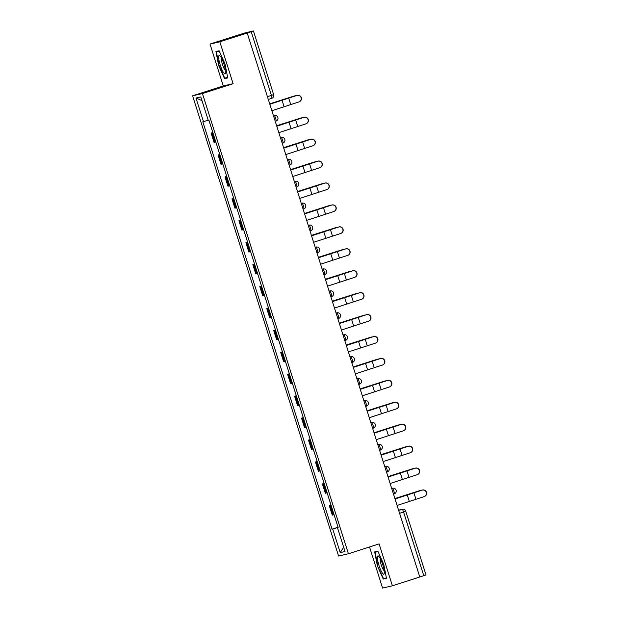 <?xml version="1.0" encoding="UTF-8"?>
<svg xmlns="http://www.w3.org/2000/svg" width="619" height="619" viewBox="0 0 619 619"><rect width="100%" height="100%" fill="white"/><g stroke="black" fill="none" stroke-linecap="round" stroke-linejoin="round"><path stroke-width="0.93" d="M369.543 546.979L382.573 588.05L392.4 585.798L419.79 577.009L247.229 33.016L219.838 41.806L210.003 44.057L223.297 85.948L192.602 95.798L338.593 556.009L348.42 553.757L202.436 93.546L233.123 83.697L219.838 41.806M210.003 44.057L245.271 32.815L253.442 30.95L273.644 94.63L271.408 95.388L251.206 31.708L253.442 30.95M392.4 585.798L379.114 543.908L348.42 553.757M425.949 574.95L423.775 575.701L403.573 512.029A2.948 0.588 -107.8 0 0 402.11 509.344L398.582 510.157M419.783 576.985L423.775 575.701M251.206 31.708L247.229 33.016M212.866 132.644L211.102 133.085L214.042 142.362L215.807 141.921M212.828 132.528L211.102 133.085M219.822 154.572L218.058 155.013L220.998 164.29L222.763 163.849M219.784 154.456L218.058 155.013M226.778 176.5L225.014 176.941L227.954 186.218L229.719 185.777M226.74 176.384L225.014 176.941M233.734 198.428L231.97 198.869L234.911 208.146L236.675 207.705M233.696 198.312L231.97 198.869M240.69 220.356L238.926 220.797L241.867 230.075L243.631 229.634M240.659 220.24L238.926 220.797M247.646 242.284L245.882 242.725L248.823 252.003L250.587 251.562M247.615 242.168L245.882 242.725M254.602 264.212L252.838 264.653L255.779 273.931L257.543 273.49M254.571 264.096L252.838 264.653M261.558 286.14L259.794 286.582L262.735 295.859L264.506 295.418M261.528 286.024L259.794 286.582M268.514 308.069L266.75 308.51L269.691 317.787L271.462 317.346M268.484 307.953L266.75 308.51M275.47 329.997L273.706 330.438L276.647 339.715L278.418 339.274M275.44 329.881L273.706 330.438M282.426 351.925L280.662 352.366L283.603 361.643L285.374 361.202M282.396 351.809L280.662 352.366M289.382 373.853L287.618 374.294L290.559 383.571L292.33 383.13M289.352 373.737L287.618 374.294M296.339 395.781L294.574 396.222L297.515 405.499L299.287 405.058M296.308 395.673L294.574 396.222M303.295 417.709L301.53 418.15L304.471 427.427L306.243 426.986M303.264 417.601L301.53 418.15M310.251 439.637L308.486 440.086L311.427 449.363L313.199 448.914M310.22 439.529L308.486 440.086M317.207 461.565L315.442 462.014L318.383 471.291L320.155 470.842M317.176 461.457L315.442 462.014M324.163 483.493L322.398 483.942L325.339 493.219L327.111 492.77M324.132 483.385L322.398 483.942M331.119 505.421L329.354 505.87L332.295 515.147L334.067 514.699M331.088 505.313L329.354 505.87M208.201 120.21L203.489 121.649L195.999 98.034L200.819 96.928L208.309 120.543L208.982 120.388L338.206 527.752L337.533 527.906L345.023 551.521L340.21 552.628L332.713 529.013L338.082 527.373M203.489 121.649L202.815 121.804L332.039 529.168L332.713 529.013M192.602 95.798L202.436 93.546M223.297 85.948L233.123 83.697M227.73 77.917L225.03 63.989L219.126 50.789L215.93 51.516L218.639 65.452L224.542 78.652L227.73 77.917M386.473 578.339L383.772 564.404L377.869 551.204L374.673 551.939L377.381 565.867L383.285 579.067L386.473 578.339M338.044 527.241L332.039 529.168M338.183 527.682L337.533 527.906M195.999 98.034L201.972 100.58M343.653 547.211L340.21 552.628M227.676 77.638L224.542 78.652M227.645 77.46L224.728 78.126L219.018 65.335L218.639 65.452M386.418 578.061L383.285 579.067M386.388 577.875L383.471 578.548L377.381 565.867M271.88 110.724L298.915 101.926A3.389 3.374 -116.9 0 0 301.012 97.415A3.389 3.374 -116.9 0 0 296.865 95.458L297.035 95.365A3.389 3.374 63.1 0 1 301.19 97.33A3.389 3.374 63.1 0 1 299.596 101.624L299.418 101.717M269.83 104.255L296.865 95.458M297.035 95.365L269.814 104.216M295.619 95.813A3.389 2.971 74.1 0 0 294.659 95.906A3.389 2.971 74.1 0 0 294.559 95.937L269.698 103.853L293.669 96.185A3.389 2.971 -105.9 0 1 293.77 96.154A3.389 2.971 -105.9 0 1 293.87 96.131M278.836 132.652L305.871 123.854A3.389 3.374 -116.9 0 0 307.968 119.343A3.389 3.374 -116.9 0 0 303.821 117.386L303.999 117.293A3.389 3.374 63.1 0 1 308.146 119.258A3.389 3.374 63.1 0 1 306.552 123.552L306.374 123.645M276.786 126.183L303.821 117.386M303.999 117.293L276.77 126.144M285.792 154.58L312.827 145.782A3.389 3.374 -116.9 0 0 314.924 141.271A3.389 3.374 -116.9 0 0 310.777 139.314L310.955 139.221A3.389 3.374 63.1 0 1 315.102 141.186A3.389 3.374 63.1 0 1 313.508 145.48L313.33 145.573M283.742 148.111L310.777 139.314M310.955 139.221L283.726 148.073M218.669 56.933A9.587 1.903 -107.8 0 0 221.687 68.988A9.587 1.903 -107.8 0 0 225.486 72.972A9.587 1.903 -107.8 0 0 225.548 72.33A9.587 1.903 -107.8 0 0 223.699 63.378A9.587 1.903 -107.8 0 0 220 55.88A9.587 1.903 -107.8 0 0 218.669 56.933M221.501 58.109A6.561 1.308 -107.8 0 0 221.378 58.836A6.561 1.308 -107.8 0 0 222.786 65.374A6.561 1.308 -107.8 0 0 225.417 70.287M219.018 65.335L216.395 51.841L219.304 51.176M219.196 50.944L216.395 51.841M377.412 557.348A9.587 1.903 -107.8 0 0 380.43 569.403A9.587 1.903 -107.8 0 0 384.229 573.387A9.587 1.903 -107.8 0 0 384.291 572.745A9.587 1.903 -107.8 0 0 382.441 563.793A9.587 1.903 -107.8 0 0 378.743 556.295A9.587 1.903 -107.8 0 0 377.412 557.348M380.244 558.524A6.561 1.308 -107.8 0 0 380.12 559.251A6.561 1.308 -107.8 0 0 381.528 565.797A6.561 1.308 -107.8 0 0 384.159 570.703M377.752 565.758L375.137 552.256L378.039 551.591M377.938 551.359L375.137 552.256M276.647 125.75L300.625 118.113A3.389 2.971 -105.9 0 1 300.726 118.082A3.389 2.971 -105.9 0 1 300.826 118.059M302.575 117.742A3.389 2.971 74.1 0 0 301.615 117.834A3.389 2.971 74.1 0 0 301.515 117.865L276.654 125.781M283.603 147.678L307.581 140.041A3.389 2.971 -105.9 0 1 307.682 140.018A3.389 2.971 -105.9 0 1 307.782 139.987M309.531 139.67A3.389 2.971 74.1 0 0 308.572 139.762A3.389 2.971 74.1 0 0 308.471 139.793L283.61 147.709M292.748 176.508L319.783 167.71A3.389 3.374 -116.9 0 0 321.88 163.199A3.389 3.374 -116.9 0 0 317.733 161.242L317.911 161.157A3.389 3.374 63.1 0 1 322.058 163.114A3.389 3.374 63.1 0 1 320.464 167.409L320.286 167.501M290.698 170.039L317.733 161.242M317.911 161.157L290.682 170.001M299.704 198.436L326.739 189.638A3.389 3.374 -116.9 0 0 328.836 185.127A3.389 3.374 -116.9 0 0 324.689 183.17L324.867 183.085A3.389 3.374 63.1 0 1 329.014 185.042A3.389 3.374 63.1 0 1 327.42 189.337L327.242 189.429M297.654 191.967L324.689 183.17M324.867 183.085L297.638 191.929M306.66 220.364L333.695 211.566A3.389 3.374 -116.9 0 0 335.792 207.056A3.389 3.374 -116.9 0 0 331.645 205.098L331.823 205.013A3.389 3.374 63.1 0 1 335.97 206.97A3.389 3.374 63.1 0 1 334.376 211.272L334.198 211.358M304.61 213.895L331.645 205.098M331.823 205.013L304.594 213.857M290.559 169.606L314.537 161.969A3.389 2.971 -105.9 0 1 314.638 161.946A3.389 2.971 -105.9 0 1 314.738 161.915M316.487 161.598A3.389 2.971 74.1 0 0 315.528 161.691A3.389 2.971 74.1 0 0 315.427 161.721L290.566 169.637M297.515 191.534L321.493 183.905A3.389 2.971 -105.9 0 1 321.594 183.874A3.389 2.971 -105.9 0 1 321.694 183.843M323.443 183.534A3.389 2.971 74.1 0 0 322.484 183.619A3.389 2.971 74.1 0 0 322.383 183.65L297.522 191.565M330.399 205.462A3.389 2.971 74.1 0 0 329.44 205.547A3.389 2.971 74.1 0 0 329.339 205.578L304.478 213.493L328.449 205.833A3.389 2.971 -105.9 0 1 328.55 205.802A3.389 2.971 -105.9 0 1 328.65 205.771M313.616 242.292L340.651 233.495A3.389 3.374 -116.9 0 0 342.748 228.984A3.389 3.374 -116.9 0 0 338.601 227.026L338.779 226.941A3.389 3.374 63.1 0 1 342.926 228.898A3.389 3.374 63.1 0 1 341.332 233.201L341.154 233.286M311.566 235.831L338.601 227.026M338.779 226.941L311.55 235.785M311.427 235.39L335.405 227.761A3.389 2.971 -105.9 0 1 335.506 227.73A3.389 2.971 -105.9 0 1 335.606 227.699M337.355 227.39A3.389 2.971 74.1 0 0 336.396 227.475A3.389 2.971 74.1 0 0 336.295 227.506L311.434 235.421M320.572 264.22L347.607 255.423A3.389 3.374 -116.9 0 0 349.704 250.912A3.389 3.374 -116.9 0 0 345.557 248.954L345.735 248.869A3.389 3.374 63.1 0 1 349.882 250.827A3.389 3.374 63.1 0 1 348.288 255.129L348.118 255.214M318.522 257.759L345.557 248.954M345.735 248.869L318.506 257.713M318.383 257.318L342.361 249.689A3.389 2.971 -105.9 0 1 342.462 249.658A3.389 2.971 -105.9 0 1 342.562 249.627M344.311 249.318A3.389 2.971 74.1 0 0 343.352 249.403A3.389 2.971 74.1 0 0 343.251 249.434L318.39 257.349M327.528 286.148L354.563 277.351A3.389 3.374 -116.9 0 0 356.66 272.84A3.389 3.374 -116.9 0 0 352.513 270.882L352.691 270.797A3.389 3.374 63.1 0 1 356.838 272.755A3.389 3.374 63.1 0 1 355.244 277.057L355.074 277.142M325.478 279.687L352.513 270.882M352.691 270.797L325.462 279.641M325.339 279.246L349.317 271.617A3.389 2.971 -105.9 0 1 349.418 271.586A3.389 2.971 -105.9 0 1 349.518 271.555M351.267 271.246A3.389 2.971 74.1 0 0 350.308 271.331A3.389 2.971 74.1 0 0 350.207 271.362L325.346 279.277M334.484 308.076L361.519 299.279A3.389 3.374 -116.9 0 0 363.616 294.768A3.389 3.374 -116.9 0 0 359.469 292.81L359.647 292.725A3.389 3.374 63.1 0 1 363.794 294.683A3.389 3.374 63.1 0 1 362.2 298.985L362.03 299.07M332.434 301.615L359.469 292.81M359.647 292.725L332.418 301.569M332.295 301.174L356.273 293.545A3.389 2.971 -105.9 0 1 356.374 293.514A3.389 2.971 -105.9 0 1 356.474 293.483M358.223 293.174A3.389 2.971 74.1 0 0 357.264 293.259A3.389 2.971 74.1 0 0 357.163 293.29L332.302 301.205M341.44 330.004L368.475 321.207A3.389 3.374 -116.9 0 0 370.572 316.704A3.389 3.374 -116.9 0 0 366.425 314.738L366.603 314.653A3.389 3.374 63.1 0 1 370.75 316.611A3.389 3.374 63.1 0 1 369.156 320.913L368.986 320.998M339.39 323.544L366.425 314.738M366.603 314.653L339.374 323.497M365.179 315.102A3.389 2.971 74.1 0 0 364.22 315.187A3.389 2.971 74.1 0 0 364.119 315.218L339.258 323.133L363.229 315.473A3.389 2.971 -105.9 0 1 363.33 315.442A3.389 2.971 -105.9 0 1 363.43 315.419M348.396 351.932L375.431 343.135A3.389 3.374 -116.9 0 0 377.528 338.632A3.389 3.374 -116.9 0 0 373.381 336.666L373.559 336.581A3.389 3.374 63.1 0 1 377.706 338.539A3.389 3.374 63.1 0 1 376.112 342.841L375.942 342.926M346.346 345.472L373.381 336.666M373.559 336.581L346.331 345.425M346.207 345.031L370.185 337.401A3.389 2.971 -105.9 0 1 370.286 337.37A3.389 2.971 -105.9 0 1 370.386 337.347M372.135 337.03A3.389 2.971 74.1 0 0 371.176 337.115A3.389 2.971 74.1 0 0 371.075 337.146L346.214 345.062M355.352 373.861L382.387 365.063A3.389 3.374 -116.9 0 0 384.484 360.56A3.389 3.374 -116.9 0 0 380.337 358.594L380.515 358.509A3.389 3.374 63.1 0 1 384.662 360.467A3.389 3.374 63.1 0 1 383.068 364.769L382.898 364.854M353.302 367.4L380.337 358.594M380.515 358.509L353.287 367.361M353.163 366.959L377.141 359.329A3.389 2.971 -105.9 0 1 377.242 359.299A3.389 2.971 -105.9 0 1 377.342 359.275M379.091 358.958A3.389 2.971 74.1 0 0 378.132 359.043A3.389 2.971 74.1 0 0 378.031 359.074L353.17 366.99M362.308 395.796L389.343 386.991A3.389 3.374 -116.9 0 0 391.44 382.488A3.389 3.374 -116.9 0 0 387.293 380.53L387.471 380.437A3.389 3.374 63.1 0 1 391.618 382.395A3.389 3.374 63.1 0 1 390.024 386.697L389.854 386.782M360.258 389.328L387.293 380.53M387.471 380.437L360.243 389.289M360.119 388.887L384.097 381.258A3.389 2.971 -105.9 0 1 384.198 381.227A3.389 2.971 -105.9 0 1 384.298 381.203M386.047 380.886A3.389 2.971 74.1 0 0 385.088 380.971A3.389 2.971 74.1 0 0 384.987 381.002L360.126 388.918M369.264 417.724L396.299 408.919A3.389 3.374 -116.9 0 0 398.396 404.416A3.389 3.374 -116.9 0 0 394.249 402.458L394.427 402.365A3.389 3.374 63.1 0 1 398.574 404.323A3.389 3.374 63.1 0 1 396.98 408.625L396.81 408.71M367.214 411.256L394.249 402.458M394.427 402.365L367.199 411.217M367.075 410.815L391.061 403.186A3.389 2.971 -105.9 0 1 391.154 403.155A3.389 2.971 -105.9 0 1 391.254 403.131M393.003 402.814A3.389 2.971 74.1 0 0 392.044 402.899A3.389 2.971 74.1 0 0 391.943 402.93L367.082 410.846M376.22 439.652L403.255 430.847A3.389 3.374 -116.9 0 0 405.352 426.344A3.389 3.374 -116.9 0 0 401.205 424.386L401.383 424.294A3.389 3.374 63.1 0 1 405.53 426.251A3.389 3.374 63.1 0 1 403.936 430.553L403.766 430.646M374.17 433.184L401.205 424.386M401.383 424.294L374.155 433.145M399.959 424.742A3.389 2.971 74.1 0 0 399 424.835A3.389 2.971 74.1 0 0 398.899 424.858L374.038 432.774L398.017 425.114A3.389 2.971 -105.9 0 1 398.11 425.083A3.389 2.971 -105.9 0 1 398.21 425.06M383.176 461.581L410.211 452.775A3.389 3.374 -116.9 0 0 412.308 448.272A3.389 3.374 -116.9 0 0 408.161 446.314L408.339 446.222A3.389 3.374 63.1 0 1 412.486 448.179A3.389 3.374 63.1 0 1 410.892 452.481L410.722 452.574M381.126 455.112L408.161 446.314M408.339 446.222L381.111 455.073M380.987 454.671L404.973 447.042A3.389 2.971 -105.9 0 1 405.066 447.011A3.389 2.971 -105.9 0 1 405.166 446.988M406.915 446.67A3.389 2.971 74.1 0 0 405.956 446.763A3.389 2.971 74.1 0 0 405.855 446.786L380.995 454.71M390.132 483.509L417.167 474.703A3.389 3.374 -116.9 0 0 419.264 470.2A3.389 3.374 -116.9 0 0 415.117 468.243L415.295 468.15A3.389 3.374 63.1 0 1 419.442 470.107A3.389 3.374 63.1 0 1 417.848 474.409L417.678 474.502M388.082 477.04L415.117 468.243M415.295 468.15L388.067 477.001M387.943 476.599L411.929 468.97A3.389 2.971 -105.9 0 1 412.022 468.939A3.389 2.971 -105.9 0 1 412.122 468.916M413.871 468.598A3.389 2.971 74.1 0 0 412.912 468.691A3.389 2.971 74.1 0 0 412.811 468.722L387.951 476.638M397.089 505.437L424.123 496.631A3.389 3.374 -116.9 0 0 426.22 492.128A3.389 3.374 -116.9 0 0 422.073 490.171L422.251 490.078A3.389 3.374 63.1 0 1 426.398 492.035A3.389 3.374 63.1 0 1 424.804 496.337L424.634 496.43M395.038 498.968L422.073 490.171M422.251 490.078L395.023 498.929M394.899 498.527L418.885 490.898A3.389 2.971 -105.9 0 1 418.978 490.867A3.389 2.971 -105.9 0 1 419.078 490.844M420.827 490.527A3.389 2.971 74.1 0 0 419.868 490.619A3.389 2.971 74.1 0 0 419.767 490.65L394.907 498.566M392.632 488.236A2.948 2.948 0 0 1 396.137 490.333A2.948 2.948 0 0 1 394.195 493.923A2.948 0.588 -107.8 0 0 394.195 493.923L394.179 493.923A2.948 0.588 -107.8 0 0 393.862 490.983A2.948 0.588 -107.8 0 0 392.4 488.306L392.632 488.236A2.948 2.894 -102.9 0 0 392.4 488.306L391.719 488.523M385.676 466.308A2.948 2.948 0 0 1 389.181 468.405A2.948 2.948 0 0 1 387.239 471.995A2.948 0.588 -107.8 0 0 387.239 471.995L387.223 471.995A2.948 0.588 -107.8 0 0 386.906 469.055A2.948 0.588 -107.8 0 0 385.444 466.378L385.676 466.308A2.948 2.894 -102.9 0 0 385.444 466.378L384.763 466.594M378.72 444.38A2.948 2.948 0 0 1 382.225 446.477A2.948 2.948 0 0 1 380.283 450.067L380.267 450.067A2.948 0.588 -107.8 0 0 380.283 450.067A2.948 0.588 -107.8 0 0 379.95 447.127A2.948 0.588 -107.8 0 0 378.488 444.45L378.72 444.38A2.948 2.894 -102.9 0 0 378.488 444.45L377.807 444.666M371.764 422.452A2.948 2.948 0 0 1 375.269 424.549A2.948 2.948 0 0 1 373.327 428.139L373.311 428.139A2.948 0.588 -107.8 0 0 373.327 428.139A2.948 0.588 -107.8 0 0 372.994 425.199A2.948 0.588 -107.8 0 0 371.532 422.514L371.764 422.452A2.948 2.894 -102.9 0 0 371.532 422.514L370.851 422.738M363.895 400.803L364.576 400.586A2.948 2.894 -102.9 0 1 364.808 400.524A2.948 2.948 0 0 1 368.313 402.621A2.948 2.948 0 0 1 366.371 406.211A2.948 0.588 -107.8 0 0 366.371 406.211L366.355 406.211A2.948 0.588 -107.8 0 0 366.038 403.271A2.948 0.588 -107.8 0 0 364.576 400.586L363.879 400.748M357.852 378.596A2.948 2.948 0 0 1 361.357 380.693A2.948 2.948 0 0 1 359.415 384.283A2.948 0.588 -107.8 0 0 359.415 384.283L359.399 384.283A2.948 0.588 -107.8 0 0 359.082 381.343A2.948 0.588 -107.8 0 0 357.62 378.658L357.852 378.596A2.948 2.894 -102.9 0 0 357.62 378.658L356.939 378.874M350.896 356.668A2.948 2.948 0 0 1 354.401 358.765A2.948 2.948 0 0 1 352.459 362.355A2.948 0.588 -107.8 0 0 352.459 362.355L352.443 362.355A2.948 0.588 -107.8 0 0 352.126 359.415A2.948 0.588 -107.8 0 0 350.663 356.73L350.896 356.668A2.948 2.894 -102.9 0 0 350.663 356.73L349.983 356.946M343.94 334.74A2.948 2.948 0 0 1 347.445 336.837A2.948 2.948 0 0 1 345.503 340.427L345.487 340.427A2.948 0.588 -107.8 0 0 345.503 340.427A2.948 0.588 -107.8 0 0 345.17 337.487A2.948 0.588 -107.8 0 0 343.707 334.802L343.94 334.74A2.948 2.894 -102.9 0 0 343.707 334.802L343.027 335.018M336.984 312.812A2.948 2.948 0 0 1 340.489 314.909A2.948 2.948 0 0 1 338.547 318.499L338.531 318.499A2.948 0.588 -107.8 0 0 338.547 318.499A2.948 0.588 -107.8 0 0 338.214 315.558A2.948 0.588 -107.8 0 0 336.751 312.874L336.984 312.812A2.948 2.894 -102.9 0 0 336.751 312.874L336.071 313.09M329.115 291.162L329.795 290.945A2.948 2.894 -102.9 0 1 330.028 290.884A2.948 2.948 0 0 1 333.533 292.98A2.948 2.948 0 0 1 331.591 296.571A2.948 0.588 -107.8 0 0 331.591 296.571L331.575 296.571A2.948 0.588 -107.8 0 0 331.258 293.63A2.948 0.588 -107.8 0 0 329.795 290.945L329.099 291.108M322.159 269.234L322.839 269.017A2.948 2.894 -102.9 0 1 323.072 268.956A2.948 2.948 0 0 1 326.577 271.052A2.948 2.948 0 0 1 324.635 274.635A2.948 0.588 -107.8 0 0 324.635 274.635L324.619 274.643A2.948 0.588 -107.8 0 0 324.302 271.702A2.948 0.588 -107.8 0 0 322.839 269.017L322.143 269.18M316.116 247.027A2.948 2.948 0 0 1 319.621 249.124A2.948 2.948 0 0 1 317.679 252.707A2.948 0.588 -107.8 0 0 317.679 252.707L317.663 252.714A2.948 0.588 -107.8 0 0 317.346 249.767A2.948 0.588 -107.8 0 0 315.883 247.089L316.116 247.027A2.948 2.894 -102.9 0 0 315.883 247.089L315.203 247.306M309.16 225.099A2.948 2.948 0 0 1 312.665 227.188A2.948 2.948 0 0 1 310.715 230.779A2.948 0.588 -107.8 0 0 310.715 230.779L310.707 230.786A2.948 0.588 -107.8 0 0 310.39 227.838A2.948 0.588 -107.8 0 0 308.927 225.161L309.16 225.099A2.948 2.894 -102.9 0 0 308.927 225.161L308.247 225.378M302.204 203.171A2.948 2.948 0 0 1 305.709 205.26A2.948 2.948 0 0 1 303.759 208.851L303.751 208.858A2.948 0.588 -107.8 0 0 303.759 208.851A2.948 0.588 -107.8 0 0 303.434 205.91A2.948 0.588 -107.8 0 0 301.971 203.233L302.204 203.171A2.948 2.894 -102.9 0 0 301.971 203.233L301.291 203.45M294.334 181.522L295.015 181.305A2.948 2.894 -102.9 0 1 295.248 181.243A2.948 2.948 0 0 1 298.753 183.332A2.948 2.948 0 0 1 296.803 186.923A2.948 0.588 -107.8 0 0 296.803 186.923L296.795 186.93A2.948 0.588 -107.8 0 0 296.478 183.982A2.948 0.588 -107.8 0 0 295.015 181.305L294.319 181.468M287.378 159.594L288.059 159.377A2.948 2.894 -102.9 0 1 288.292 159.315A2.948 2.948 0 0 1 291.797 161.404A2.948 2.948 0 0 1 289.847 164.994A2.948 0.588 -107.8 0 0 289.847 164.994L289.839 165.002A2.948 0.588 -107.8 0 0 289.522 162.054A2.948 0.588 -107.8 0 0 288.059 159.377L287.363 159.532M281.336 137.387A2.948 2.948 0 0 1 284.841 139.476A2.948 2.948 0 0 1 282.891 143.066A2.948 0.588 -107.8 0 0 282.891 143.066L282.883 143.074A2.948 0.588 -107.8 0 0 282.566 140.126A2.948 0.588 -107.8 0 0 281.103 137.449L281.336 137.387A2.948 2.894 -102.9 0 0 281.103 137.449L280.422 137.666M274.379 115.459A2.948 2.948 0 0 1 277.885 117.548A2.948 2.948 0 0 1 275.935 121.138A2.948 0.588 -107.8 0 0 275.935 121.138L275.927 121.138A2.948 0.588 -107.8 0 0 275.61 118.198A2.948 0.588 -107.8 0 0 274.147 115.521L274.379 115.459A2.948 2.894 -102.9 0 0 274.147 115.521L273.466 115.738M398.675 510.451L402.11 509.344A2.948 2.894 77.1 0 1 402.342 509.282L398.582 510.141M273.583 94.637L273.644 94.63A2.948 2.948 0 0 1 271.733 98.328L268.298 99.435L271.726 98.328A2.948 0.588 -107.8 0 0 271.733 98.328A2.948 0.588 -107.8 0 0 271.408 95.388L267.416 96.665M326.213 493.018L323.273 483.741M319.257 471.09L316.317 461.813M312.301 449.162L309.361 439.885M305.345 427.234L302.405 417.957M298.389 405.306L295.449 396.028M291.433 383.378L288.493 374.093M284.477 361.442L281.537 352.165M277.521 339.514L274.581 330.237M270.565 317.586L267.625 308.308M263.609 295.658L260.669 286.38M256.653 273.73L253.713 264.452M249.697 251.801L246.757 242.524M242.741 229.873L239.801 220.596M235.785 207.945L232.845 198.668M228.829 186.017L225.889 176.74M221.873 164.089L218.933 154.812M214.917 142.161L211.977 132.884M333.169 514.946L330.229 505.669M399.588 513.306L405.809 511.271A2.948 2.948 0 0 0 402.342 509.282M405.755 511.279L426.011 574.943M282.04 100.185L284.09 106.646M288.694 98.034L290.744 104.503M294.559 95.937L293.669 96.185M288.996 122.113L291.046 128.574M295.65 119.962L297.7 126.431M295.952 144.041L298.002 150.51M302.606 141.89L304.656 148.359M301.515 117.865L300.625 118.113M308.471 139.793L307.581 140.041M302.908 165.969L304.958 172.438M309.562 163.818L311.612 170.287M309.864 187.897L311.914 194.366M316.518 185.746L318.568 192.215M316.82 209.826L318.87 216.294M323.474 207.674L325.524 214.143M315.427 161.721L314.537 161.969M322.383 183.65L321.493 183.905M329.339 205.578L328.449 205.833M323.776 231.754L325.826 238.222M330.43 229.603L332.48 236.071M336.295 227.506L335.405 227.761M330.732 253.682L332.782 260.15M337.386 251.531L339.436 257.999M343.251 249.434L342.361 249.689M337.688 275.61L339.738 282.078M344.342 273.459L346.392 279.927M350.207 271.362L349.317 271.617M344.644 297.538L346.694 304.006M351.298 295.387L353.348 301.855M357.163 293.29L356.273 293.545M351.6 319.466L353.65 325.934M358.254 317.315L360.304 323.783M364.119 315.218L363.229 315.473M358.556 341.394L360.606 347.863M365.21 339.243L367.26 345.712M371.075 337.146L370.185 337.401M365.512 363.322L367.562 369.791M372.166 361.171L374.216 367.64M378.031 359.074L377.141 359.329M372.468 385.25L374.518 391.719M379.122 383.099L381.172 389.568M384.987 381.002L384.097 381.258M379.424 407.178L381.474 413.647M386.078 405.035L388.128 411.496M391.943 402.93L391.061 403.186M386.38 429.106L388.43 435.575M393.034 426.963L395.084 433.424M398.899 424.858L398.017 425.114M393.336 451.034L395.386 457.503M399.99 448.891L402.041 455.352M405.855 446.786L404.973 447.042M400.292 472.97L402.342 479.431M406.946 470.819L408.997 477.28M412.811 468.722L411.929 468.97M407.248 494.898L409.298 501.359M413.902 492.747L415.953 499.208M419.767 490.65L418.885 490.898M288.292 159.315L287.355 159.524M295.248 181.243L294.311 181.452M323.072 268.956L322.135 269.164M330.028 290.884L329.099 291.092M364.808 400.524L363.879 400.741M293.77 96.154L294.659 95.906M300.726 118.082L301.615 117.834M307.682 140.018L308.572 139.762M314.638 161.946L315.528 161.691M321.594 183.874L322.484 183.619M328.55 205.802L329.44 205.547M335.506 227.73L336.396 227.475M342.462 249.658L343.352 249.403M349.418 271.586L350.308 271.331M356.374 293.514L357.264 293.259M363.33 315.442L364.22 315.187M370.286 337.37L371.176 337.115M377.242 359.299L378.132 359.043M384.198 381.227L385.088 380.971M391.154 403.155L392.044 402.899M398.11 425.083L399 424.835M405.066 447.011L405.956 446.763M412.022 468.939L412.912 468.691M418.978 490.867L419.868 490.619"/></g></svg>
